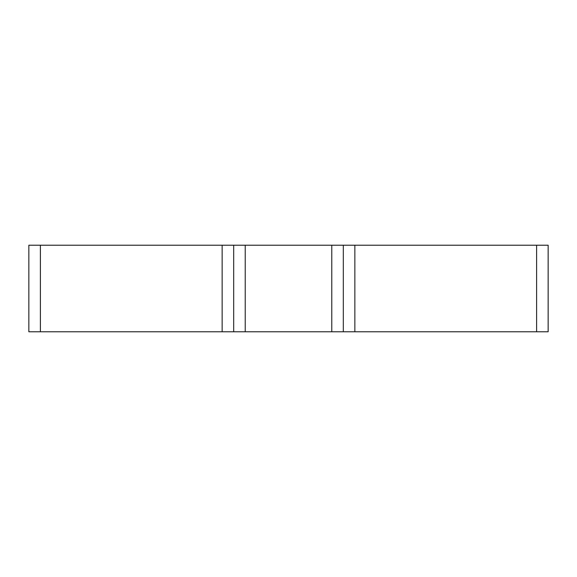 <?xml version="1.0" encoding="UTF-8"?>
<svg xmlns="http://www.w3.org/2000/svg" width="577" height="577" viewBox="0 0 577 577"><rect width="100%" height="100%" fill="white"/><g stroke="black" fill="none" stroke-linecap="round" stroke-linejoin="round"><path stroke-width="0.87" d="M548.15 331.775L548.15 245.225L536.61 245.225L536.61 331.775L548.15 331.775M40.39 331.775L40.39 245.225L28.85 245.225L28.85 331.775L245.225 331.775L245.225 245.225L222.145 245.225L222.145 331.775M40.39 245.225L222.145 245.225M245.225 245.225L331.775 245.225L331.775 331.775L536.61 331.775M354.855 331.775L354.855 245.225L331.775 245.225M354.855 245.225L536.61 245.225M331.775 331.775L245.225 331.775M343.315 245.225L343.315 331.775M233.685 331.775L233.685 245.225"/></g></svg>
